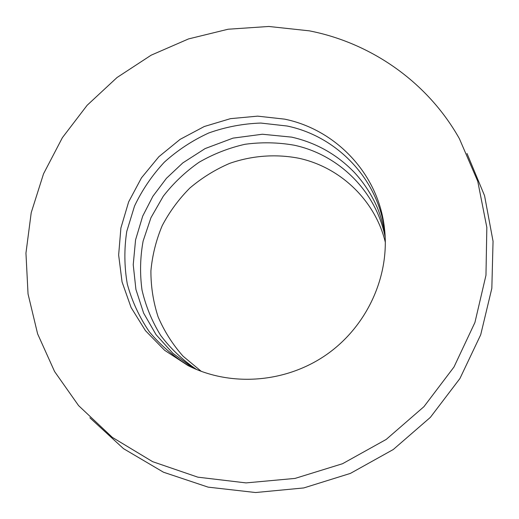 <?xml version="1.0" encoding="UTF-8"?>
<svg xmlns="http://www.w3.org/2000/svg" width="519" height="519" viewBox="0 0 519 519"><rect width="100%" height="100%" fill="white"/><g stroke="black" fill="none" stroke-linecap="round" stroke-linejoin="round"><path stroke-width="0.78" d="M284.652 119.143L257.625 116.146L230.468 118.656L204.278 126.513L180.093 139.371L158.879 156.699L141.492 177.816L128.641 201.897L120.901 227.984L118.643 255.03L122.056 281.927L131.093 307.52L145.469 330.674L164.653 350.319L187.878 365.493C230.384 387.129 285.755 383.165 326.698 354.503C367.608 325.802 390.236 275.109 384.404 227.77C378.267 173.949 336.027 129.646 284.652 119.143M309.33 30.842L268.797 26.469L228.133 29.226L188.54 38.919L151.152 55.183L117.028 77.519L87.147 105.273L62.39 137.665L43.538 173.8L31.224 212.654L25.95 253.103L28.039 293.936L37.615 333.853L54.579 371.526L78.583 405.605L112.331 437.374L152.618 461.663L197.83 477.162L246.038 482.904L295.045 478.414L342.534 463.72L386.207 439.424L423.945 406.669L453.963 367.043L474.917 322.513L485.972 275.245L486.835 227.452L477.752 181.3L459.412 138.729C427.637 82.106 371.143 42.928 309.33 30.842M89.852 417.763L123.535 448.676L163.485 472.219L208.138 487.14L255.608 492.531L303.777 487.938L350.403 473.399L393.279 449.512L430.361 417.367L459.938 378.5L480.698 334.794L491.83 288.337L493.05 241.27L484.558 195.682L466.996 153.468M385.358 242.399C375.211 200.25 340.179 167.137 298.775 158.243C275.699 153.786 251.877 155.596 229.593 163.401C215.126 169.642 201.872 177.855 189.85 188.047C178.731 199.225 169.518 211.771 162.194 225.687C156.109 240.18 152.346 255.225 150.906 270.834C150.86 286.507 153.241 301.811 158.061 316.739C164.231 331.193 172.568 344.344 183.071 356.203L201.301 371.377M385.221 237.41C376.223 191.368 338.764 154.63 294.059 145.177C277.762 142.349 261.394 142.05 244.955 144.295C228.762 147.967 213.458 153.961 199.043 162.278C185.4 171.802 173.469 183.116 163.264 196.234L150.964 217.682L143.114 241.076C140.149 257.346 139.78 273.669 142.011 290.03C145.735 306.132 151.95 321.255 160.663 335.397C170.693 348.697 182.694 360.076 196.656 369.547M384.689 230.28C377.722 178.517 336.74 136.257 287.137 126.02L260.785 123.055C242.95 123.665 225.603 126.973 208.735 132.987C192.445 140.454 177.647 150.186 164.335 162.188C152.119 175.299 142.187 189.915 134.531 206.049L126.759 231.422C124.08 249.01 124.262 266.558 127.298 284.055C131.975 301.208 139.358 317.167 149.44 331.933C160.935 345.706 174.507 357.267 190.142 366.615M385.007 233.933C384.365 229.417 381.173 216.871 377.209 207.431C371.507 194.424 363.897 182.766 354.386 172.451C337.039 154.493 316.142 142.719 291.691 137.133L262.374 134.239L233.012 138.132L205.141 148.57L182.805 162.914L166.424 178.322L152.917 196.24L142.693 216.131L135.569 239.869L133.227 264.722L135.92 289.446L143.607 313.08L156.057 334.664L172.872 353.303L193.457 368.159"/></g></svg>
